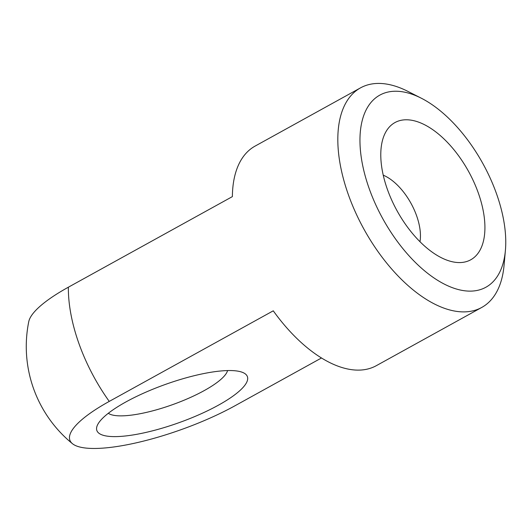 <?xml version="1.0" encoding="UTF-8"?>
<svg xmlns="http://www.w3.org/2000/svg" width="532" height="532" viewBox="0 0 532 532"><rect width="100%" height="100%" fill="white"/><g stroke="black" fill="none" stroke-linecap="round" stroke-linejoin="round"><path stroke-width="0.8" d="M227.583 370.565A64.272 16.319 -19.7 0 1 184.358 400.091A64.272 16.319 -19.7 0 1 118.982 415.838A64.272 16.319 -19.7 0 1 108.322 413.271M231.879 370.578A79.946 20.302 160.3 0 0 154.007 388.752A79.946 20.302 160.3 0 0 97.702 424.569A79.946 20.302 160.3 0 0 178.971 422.694A79.946 20.302 160.3 0 0 242.958 372.56A79.946 20.302 160.3 0 0 231.879 370.578M321.501 357.976L235.004 405.756A108.608 27.578 -19.7 0 1 72.465 443.708A108.608 27.578 -19.7 0 1 109.253 401.407L273.268 310.814A125.406 65.296 61.1 0 0 376.33 365.67L481.773 307.43A125.406 65.296 -118.9 0 1 348.533 195.144A125.406 65.296 -118.9 0 1 360.503 87.873A125.406 65.296 -118.9 0 1 407.938 91.398L421.304 98.207A109.732 57.13 -118.9 0 1 505.4 250.466A109.732 57.13 -118.9 0 1 447.798 285.784A109.732 57.13 -118.9 0 1 369.328 188.986A109.732 57.13 -118.9 0 1 421.304 98.207M360.503 87.873L255.067 146.114A125.406 65.296 61.1 0 0 232.378 196.614L68.362 287.207A108.608 27.578 160.3 0 0 28.761 321.634A125.406 125.406 0 0 0 72.465 443.708M505.4 250.466L504.05 265.402A125.406 65.296 -118.9 0 1 481.773 307.43M383.239 175.174A45.459 23.667 -118.9 0 1 419.987 241.708M387.476 189.611A78.384 40.811 -118.9 0 1 384.809 133.911A78.384 40.811 -118.9 0 1 468.579 171.45A78.384 40.811 -118.9 0 1 455.744 262.349A78.384 40.811 -118.9 0 1 387.476 189.611M109.253 401.407A125.406 65.296 -118.9 0 1 79.082 343.971A125.406 65.296 -118.9 0 1 68.362 287.207"/></g></svg>
